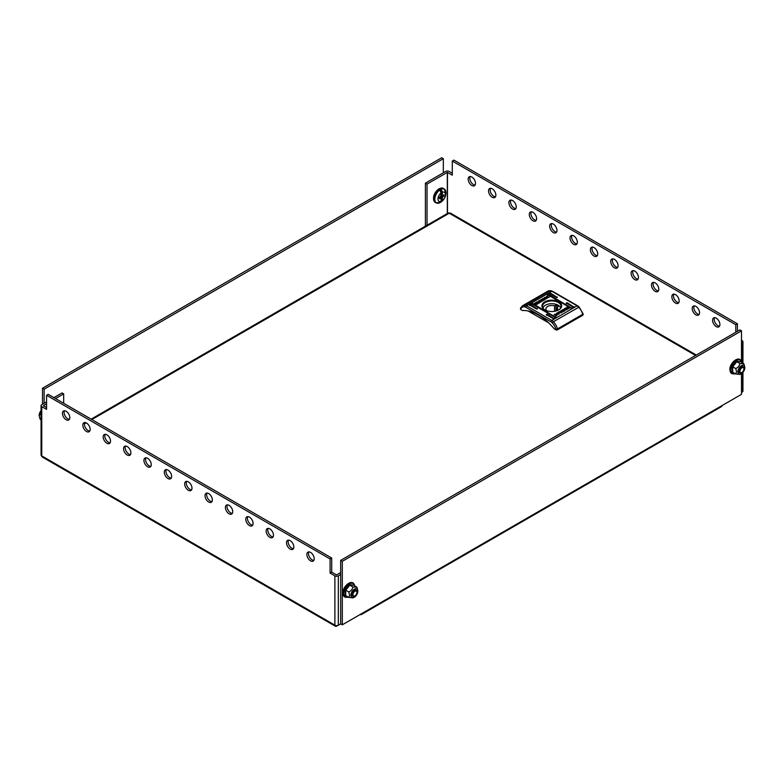 <?xml version="1.0" encoding="UTF-8"?>
<svg xmlns="http://www.w3.org/2000/svg" width="784" height="784" viewBox="0 0 784 784"><rect width="100%" height="100%" fill="white"/><g stroke="black" fill="none" stroke-linecap="round" stroke-linejoin="round"><path stroke-width="1.18" d="M542.998 307.994A8.928 5.155 180 0 1 549.084 303.937A8.928 5.155 180 0 1 558.11 305.211A8.928 5.155 180 0 1 560.609 307.994M556.601 310.807A5.88 3.391 -0 0 0 557.679 308.857A5.88 3.391 -0 0 0 556.993 307.269L558.384 306.466A7.781 4.488 -0 0 0 555.944 305.054L554.553 305.858A5.88 3.391 -0 0 0 545.929 308.857A5.88 3.391 -0 0 0 546.605 310.435L546.36 310.582M556.993 310.435L556.993 307.269M554.553 311.307L554.553 305.858M555.944 311.003L555.944 305.054M566.264 303.604L567.077 303.134L574.006 307.132L567.077 302.663L566.264 303.134L573.182 307.132L574.006 306.662M547.526 295.137L548.339 294.666L571.967 308.308L548.339 294.196L547.526 294.666L571.154 308.308L571.967 307.838M546.301 315.129L547.114 314.658L554.043 318.657L547.114 314.188L546.301 314.658L553.23 318.657L554.043 318.186M529.602 305.486L530.415 305.015L537.344 309.014L530.415 304.545L529.602 305.015L536.521 309.014L537.344 308.543M531.64 304.31L532.454 303.839L556.081 317.481L532.454 303.369L531.64 303.839L555.268 317.481L556.081 317.01M549.564 293.961L550.378 293.49L557.297 297.489L550.378 293.02L549.564 293.49L556.483 297.489L557.297 297.018M544.831 301.82A9.849 5.684 -0 0 0 544.831 309.866A9.849 5.684 -0 0 0 558.767 309.866L558.767 309.866A9.849 5.684 -0 0 0 558.767 301.82A9.849 5.684 -0 0 0 544.831 301.82M558.561 309.984A9.271 5.351 -0 0 0 561.079 306.309A9.271 5.351 -0 0 0 555.346 301.37A9.271 5.351 -0 0 0 545.243 302.526A9.271 5.351 -0 0 0 542.528 306.309A9.271 5.351 -0 0 0 545.047 309.984M559.678 312.679L558.767 314.345L559.11 313.081L556.64 313.149L559.443 312.551L558.561 312.042L559.306 311.611L561.413 312.826L559.678 312.679M564.794 310.866L562.863 309.749L560.707 310.895C560.07 311.748 560.55 312.169 562.157 312.15L564.96 310.778L562.863 309.562L560.413 311.454M566.43 308.759L564.676 309.592L566.254 308.68L565.881 309.376M564.245 309.7L564.901 308.808L566.744 308.582L564.215 309.582M545.752 297.989L546.605 296.283L547.83 295.774L546.634 297.538L549.535 296.911L545.478 297.557M546.899 296.43L546.634 297.724L548.545 297.381M537.079 302.996L537.452 302.154L538.912 301.869L536.952 302.977M537.471 302.987L538.892 302.163L537.471 302.987M536.158 304.515L534.492 303.31L537.55 301.791L535.149 303.124L536.913 304.143L538.147 303.437L537.216 303.31L539.725 302.193L536.158 304.515M534.502 303.555L537.118 301.791M539.519 302.261L539.216 303.006M542.891 300.791C543.528 299.929 543.047 299.517 541.44 299.537L538.647 300.909L540.744 302.124L543.185 300.233M536.854 303.29L539.382 302.105M537.167 303.006L537.883 302.408M542.94 298.43L543.92 298.998L544.831 297.342L544.498 298.606L546.958 298.528L544.165 299.135L545.047 299.635L544.292 300.076L542.195 298.861L543.92 298.998M567.44 307.171L569.106 308.377L566.048 309.886L568.449 308.563L566.685 307.544L565.45 308.249L566.391 308.377L563.882 309.494L567.008 307.171L569.106 308.563M563.882 309.494L564.392 308.68L566.156 308.426M565.862 308.759L564.705 309.523L566.126 308.886M564.666 309.749L566.656 308.71L566.156 309.533L564.666 309.749M565.979 309.621L566.518 308.68M566.518 308.867L566.156 309.533M554.072 314.962L557.855 313.698L556.993 315.403L555.768 315.903L556.963 314.149L554.249 314.982L554.856 314.149L558.12 314.119M555.631 315.57L556.699 315.442L556.963 314.149M583.1 313.894L583.1 314.776A1.156 0.666 180 0 1 582.757 315.246L582.757 314.306A10.819 6.243 -120 0 0 578.651 307.132A5.762 3.322 -120 0 0 577.063 305.848L551.789 291.256A5.762 3.322 -120 0 0 550.201 290.707A10.819 6.243 -120 0 0 547.771 291.197L550.623 290.609A1.156 0.872 -84.9 0 0 550.201 290.707L524.947 305.29A5.762 3.322 60 0 1 526.534 305.838L551.789 291.256A1.156 0.666 -60 0 1 552.367 291.197L577.641 305.789A1.156 0.666 -60 0 0 577.063 305.848L551.809 320.431A5.762 3.322 60 0 1 553.396 321.714L579.17 307.024L577.641 305.789M557.502 329.829A1.156 0.666 180 0 1 555.876 329.829L555.876 329.074L557.502 328.888L557.502 329.829L582.757 315.246M555.876 329.829L554.249 328.888A46.687 26.96 -120 0 0 522.467 310.542L520.841 309.602A1.156 0.666 180 0 1 520.507 309.131L520.507 308.249M528.112 310.983L548.604 322.812M555.876 329.074A9.663 5.576 -120 0 0 552.269 322.871L553.396 321.714A10.819 6.243 60 0 1 557.502 328.888L582.757 314.306M520.841 307.72L520.841 309.602M540.588 300.145L541.999 300.184L541.734 301.242L539.725 300.625L540.588 300.145M541.999 300.184L541.274 301.703L539.725 300.625M542.891 300.978C543.528 300.115 543.047 299.704 541.44 299.723L538.804 301.007M536.913 304.143L535.149 303.124M536.913 304.329L538.02 303.692M537.216 303.496L539.49 302.242M539.725 302.379L539.216 303.192M537.471 303.173L538.892 302.35M537.167 303.192L537.726 302.497M536.952 303.163L537.452 302.34M537.618 302.438L537.079 303.192M543.92 299.194L544.263 297.665M544.263 297.851L544.772 297.557M546.615 298.733L544.498 298.606M544.88 299.733L544.165 299.135M542.352 298.959L542.94 298.616M545.752 298.175L547.83 295.774M546.899 296.617L546.634 297.724L546.899 296.617M548.545 297.567L549.28 296.744M566.45 309.905L568.449 308.563M564.764 308.925L564.117 309.817M563.882 309.68L564.392 308.867M565.587 308.181L567.44 307.357M565.117 309.131L564.47 310.023M564.245 309.896L566.518 308.641M565.705 309.278L566.254 308.68M566.656 308.896L566.156 309.719M563.872 311.062L561.599 311.689L562.334 310.17L563.872 311.062L561.599 311.503L561.863 310.444M558.825 314.315L559.11 313.081M556.983 313.139L557.551 312.62M557.551 312.816L559.443 312.551M558.718 312.14L559.306 311.611M559.306 311.797L561.246 312.914M556.699 315.442L556.963 314.335L556.699 315.442M41.062 419.744L40.072 419.166L39.239 415.824A4.9 2.822 -60 0 1 39.2 415.246A4.9 2.822 -60 0 1 41.062 410.63M39.318 416.02L41.062 411.179M41.062 414.305L40.072 413.736M443.323 172.803L443.323 158.691L44.129 389.168L44.129 403.28M443.323 158.691L441.696 157.751L42.503 388.227L42.503 404.221M42.503 388.227L44.129 389.168M91.16 419.136L448.027 213.111A2.421 1.401 60 0 1 449.154 213.179L449.154 213.179A2.421 1.401 60 0 1 449.232 213.228L91.865 419.548M696.3 355.054L450.359 213.062A2.421 1.401 -60 0 0 449.154 213.179L695.594 355.466M313.806 560.403A5.184 2.989 60 0 1 308.494 553.553A5.184 2.989 60 0 1 308.886 551.877M314.198 558.727A5.184 2.989 -120 0 0 311.934 553.514A5.184 2.989 -120 0 0 307.936 552.122A5.184 2.989 -120 0 0 306.867 554.494A5.184 2.989 -120 0 0 309.131 559.707A5.184 2.989 -120 0 0 313.12 561.099A5.184 2.989 -120 0 0 314.198 558.727M293.441 548.643A5.184 2.989 60 0 1 288.13 541.793A5.184 2.989 60 0 1 288.522 540.117M293.833 546.967A5.184 2.989 -120 0 0 291.57 541.754A5.184 2.989 -120 0 0 287.571 540.362A5.184 2.989 -120 0 0 286.493 542.734A5.184 2.989 -120 0 0 288.757 547.957A5.184 2.989 -120 0 0 292.755 549.339A5.184 2.989 -120 0 0 293.833 546.967M273.077 536.883A5.184 2.989 60 0 1 267.756 530.033A5.184 2.989 60 0 1 268.148 528.357M273.459 535.207A5.184 2.989 -120 0 0 271.195 529.994A5.184 2.989 -120 0 0 267.207 528.602A5.184 2.989 -120 0 0 266.129 530.974A5.184 2.989 -120 0 0 268.393 536.197A5.184 2.989 -120 0 0 272.391 537.579A5.184 2.989 -120 0 0 273.459 535.207M252.703 525.123A5.184 2.989 60 0 1 247.391 518.273A5.184 2.989 60 0 1 247.783 516.597M253.095 523.447A5.184 2.989 -120 0 0 250.831 518.234A5.184 2.989 -120 0 0 246.842 516.842A5.184 2.989 -120 0 0 245.764 519.214A5.184 2.989 -120 0 0 248.028 524.437A5.184 2.989 -120 0 0 252.027 525.829A5.184 2.989 -120 0 0 253.095 523.447M232.338 513.363A5.184 2.989 60 0 1 227.027 506.523A5.184 2.989 60 0 1 227.419 504.847M232.73 511.687A5.184 2.989 -120 0 0 230.467 506.474A5.184 2.989 -120 0 0 226.468 505.082A5.184 2.989 -120 0 0 225.4 507.464A5.184 2.989 -120 0 0 227.664 512.677A5.184 2.989 -120 0 0 231.652 514.069A5.184 2.989 -120 0 0 232.73 511.687M211.974 501.613A5.184 2.989 60 0 1 206.662 494.763A5.184 2.989 60 0 1 207.045 493.087M212.366 499.937A5.184 2.989 -120 0 0 210.102 494.714A5.184 2.989 -120 0 0 206.104 493.322A5.184 2.989 -120 0 0 205.026 495.704A5.184 2.989 -120 0 0 207.29 500.917A5.184 2.989 -120 0 0 211.288 502.309A5.184 2.989 -120 0 0 212.366 499.937M191.6 489.853A5.184 2.989 60 0 1 186.288 483.003A5.184 2.989 60 0 1 186.68 481.327M191.992 488.177A5.184 2.989 -120 0 0 189.728 482.954A5.184 2.989 -120 0 0 185.739 481.572A5.184 2.989 -120 0 0 184.661 483.944A5.184 2.989 -120 0 0 186.925 489.157A5.184 2.989 -120 0 0 190.924 490.549A5.184 2.989 -120 0 0 191.992 488.177M171.235 478.093A5.184 2.989 60 0 1 165.924 471.243A5.184 2.989 60 0 1 166.316 469.567M171.627 476.417A5.184 2.989 -120 0 0 169.364 471.194A5.184 2.989 -120 0 0 165.365 469.812A5.184 2.989 -120 0 0 164.297 472.184A5.184 2.989 -120 0 0 166.561 477.397A5.184 2.989 -120 0 0 170.549 478.789A5.184 2.989 -120 0 0 171.627 476.417M150.871 466.333A5.184 2.989 60 0 1 145.559 459.483A5.184 2.989 60 0 1 145.951 457.807M151.263 464.657A5.184 2.989 -120 0 0 148.999 459.444A5.184 2.989 -120 0 0 145.001 458.052A5.184 2.989 -120 0 0 143.933 460.424A5.184 2.989 -120 0 0 146.187 465.637A5.184 2.989 -120 0 0 150.185 467.029A5.184 2.989 -120 0 0 151.263 464.657M130.507 454.573A5.184 2.989 60 0 1 125.195 447.723A5.184 2.989 60 0 1 125.577 446.047M130.889 452.897A5.184 2.989 -120 0 0 128.625 447.684A5.184 2.989 -120 0 0 124.636 446.292A5.184 2.989 -120 0 0 123.558 448.664A5.184 2.989 -120 0 0 125.822 453.887A5.184 2.989 -120 0 0 129.821 455.269A5.184 2.989 -120 0 0 130.889 452.897M110.132 442.813A5.184 2.989 60 0 1 104.821 435.963A5.184 2.989 60 0 1 105.213 434.287M110.524 441.137A5.184 2.989 -120 0 0 108.261 435.924A5.184 2.989 -120 0 0 104.272 434.532A5.184 2.989 -120 0 0 103.194 436.904A5.184 2.989 -120 0 0 105.458 442.127A5.184 2.989 -120 0 0 109.456 443.509A5.184 2.989 -120 0 0 110.524 441.137M89.768 431.053A5.184 2.989 60 0 1 84.456 424.203A5.184 2.989 60 0 1 84.848 422.527M90.16 429.377A5.184 2.989 -120 0 0 87.896 424.164A5.184 2.989 -120 0 0 83.898 422.772A5.184 2.989 -120 0 0 82.83 425.144A5.184 2.989 -120 0 0 85.093 430.367A5.184 2.989 -120 0 0 89.082 431.749A5.184 2.989 -120 0 0 90.16 429.377M69.404 419.293A5.184 2.989 60 0 1 64.092 412.443A5.184 2.989 60 0 1 64.484 410.767M69.796 417.617A5.184 2.989 -120 0 0 67.532 412.404A5.184 2.989 -120 0 0 63.533 411.012A5.184 2.989 -120 0 0 62.455 413.384A5.184 2.989 -120 0 0 64.719 418.607A5.184 2.989 -120 0 0 68.718 419.999A5.184 2.989 -120 0 0 69.796 417.617M46.57 401.869L41.768 404.642A2.421 1.401 -0 0 0 41.062 405.632A2.421 1.401 -0 0 0 41.768 406.612L46.57 409.385L46.57 395.283L330.084 558.963L330.084 573.075L334.886 575.848A2.421 1.401 -0 0 0 338.316 575.848L340.677 574.486M43.394 405.671L46.57 407.513M334.895 625.24A2.421 1.401 120 0 0 335.395 626.249L42.267 457.013A2.421 1.401 -60 0 1 41.768 456.004L41.768 456.004A2.421 1.401 -60 0 1 41.768 455.906L334.886 625.142L334.886 575.848M41.062 405.632L41.062 455.014A2.421 1.401 180 0 0 41.768 456.004L41.768 406.612M741.497 373.684L741.497 394.342L342.304 624.809L340.677 623.868L338.316 625.24A2.421 1.401 180 0 1 334.886 625.24L334.886 625.142M46.57 395.283L48.206 394.342L331.71 558.022L331.71 572.134L336.522 574.907L340.677 572.604M330.084 573.075L331.71 572.134M43.394 405.583L46.57 403.75M55.537 398.576L63.68 393.872L63.68 403.28M53.91 397.635L62.054 392.931L63.68 393.872M335.395 626.249A2.421 1.401 120 0 0 336.601 626.132L337.708 625.495M330.084 558.963L331.71 558.022M356.926 592.381A2.822 1.627 -60 0 1 354.936 595.83A2.822 1.627 -60 0 1 352.937 594.684A2.822 1.627 -60 0 1 354.936 591.234A2.822 1.627 -60 0 1 356.926 592.381M354.613 596.173A3.459 1.999 -60 0 1 352.888 596.35A3.459 1.999 -60 0 1 352.173 594.762A3.459 1.999 -60 0 1 354.613 590.528A3.459 1.999 -60 0 1 356.348 590.362A3.459 1.999 -60 0 1 357.063 591.94A3.459 1.999 -60 0 1 354.613 596.173M352.8 596.291A3.459 1.999 -60 0 1 352.702 596.242A3.459 1.999 -60 0 1 351.987 594.654A3.459 1.999 -60 0 1 354.437 590.421A3.459 1.999 -60 0 1 356.161 590.254A3.459 1.999 -60 0 1 356.25 590.313M356.122 590.234A3.459 1.999 120 0 0 353.447 591.116A3.459 1.999 120 0 0 351.918 594.615A3.44 1.98 120 0 0 352.467 596.056M355.877 590.136A3.44 1.98 120 0 0 353.31 591.273A3.44 1.98 120 0 0 351.918 594.605A3.459 1.999 120 0 0 352.673 596.222M357.827 591.205A4.9 2.822 120 0 0 357.788 590.626A4.9 2.822 120 0 0 354.103 589.372A4.9 2.822 120 0 0 350.899 595.203A4.9 2.822 120 0 0 353.839 597.457A4.9 2.822 120 0 0 357.827 591.205M357.71 590.43L356.955 587.285L352.878 586.922C352.486 589.176 351.134 590.871 348.811 591.989L349.556 595.134L348.811 597.418L345.734 595.644L345.734 590.215L348.811 591.989M346.116 595.86L345.225 595.722L345.225 590.019L349.507 584.697L353.79 585.08L356.955 587.285M353.79 585.08L349.811 585.148L352.878 586.922M349.507 584.697L349.811 585.148L345.734 590.215L345.225 590.019M352.878 597.78L348.811 597.418M345.225 595.722L345.734 595.644L345.225 595.722M340.677 623.868L340.677 560.374L739.871 329.897L741.497 330.838L741.497 361.493M342.304 624.809L342.304 561.315L741.497 330.838M342.304 561.315L340.677 560.374M721.946 405.534A2.421 1.401 60 0 1 721.946 405.622A2.421 1.401 60 0 1 721.447 406.641L361.355 614.538A2.421 1.401 -120 0 0 361.855 613.519M360.228 614.46A2.421 1.401 -120 0 0 361.355 614.538M445.253 190.081A8.065 4.655 120 0 0 444.126 188.875L445.949 193.266A7.879 4.547 120 0 0 445.959 192.815A7.879 4.547 120 0 0 440.383 189.601A7.879 4.547 120 0 0 434.816 199.254A7.879 4.547 120 0 0 440.383 202.468A7.879 4.547 120 0 0 440.765 202.233L440.765 202.233A7.879 4.547 120 0 0 441.186 201.939M441.284 201.87A7.487 4.322 120 0 1 439.981 202.625A11.486 6.635 60 0 0 441.049 201.39A5.253 3.028 -60 0 1 437.982 198.93A5.253 3.028 -60 0 1 441.049 192.942A11.486 6.635 60 0 0 439.981 190.483A7.487 4.322 120 0 1 441.284 189.738A11.486 6.635 60 0 1 442.352 192.188A5.253 3.028 -60 0 1 445.41 194.648A5.253 3.028 -60 0 1 442.352 200.635A11.486 6.635 60 0 1 441.284 201.87L441.284 196.833A1.558 0.902 120 0 1 441.216 196.931L440.353 196.353M441.049 201.39L441.049 198.303A1.666 0.96 -60 0 1 440.824 198.205A1.666 0.96 -60 0 1 440.667 198.048L439.412 198.773L439.412 197.441L440.667 196.715A1.666 0.96 -60 0 1 441.049 196.029L441.049 192.942M441.049 193.913L441.216 194.755L440.353 194.344M440.667 198.048L438.903 196.853M439.197 197.019L440.059 197.637A1.558 0.902 120 0 1 439.981 197.588L441.049 198.303M440.363 196.892L440.784 198.117M441.216 197.872L441.216 196.931M441.216 194.755A1.558 0.902 120 0 1 441.284 194.775L442.352 195.285L442.352 192.188M442.352 195.285A1.666 0.96 -60 0 1 442.49 195.324A1.666 0.96 -60 0 1 442.725 195.53L443.979 194.804L443.979 196.137L442.725 196.862A1.666 0.96 -60 0 1 442.352 197.548L441.284 196.833M442.352 200.635L442.352 197.548M443.979 196.137L441.049 195.618M441.098 195.579L441.098 194.736M442.725 195.53L440.637 194.51M440.637 195.843L442.725 196.862M441.284 194.775L441.284 189.738M475.506 183.387A5.184 2.989 -120 0 0 473.242 178.164A5.184 2.989 -120 0 0 469.244 176.782A5.184 2.989 -120 0 0 468.175 179.154A5.184 2.989 -120 0 0 470.439 184.367A5.184 2.989 -120 0 0 474.428 185.759A5.184 2.989 -120 0 0 475.506 183.387M475.114 185.063A5.184 2.989 60 0 1 469.802 178.213A5.184 2.989 60 0 1 470.194 176.537M495.87 195.147A5.184 2.989 -120 0 0 493.606 189.924A5.184 2.989 -120 0 0 489.618 188.532A5.184 2.989 -120 0 0 488.54 190.914A5.184 2.989 -120 0 0 490.804 196.127A5.184 2.989 -120 0 0 494.802 197.519A5.184 2.989 -120 0 0 495.87 195.147M495.478 196.823A5.184 2.989 60 0 1 490.167 189.973A5.184 2.989 60 0 1 490.559 188.297M516.244 206.898A5.184 2.989 -120 0 0 513.981 201.684A5.184 2.989 -120 0 0 509.982 200.292A5.184 2.989 -120 0 0 508.904 202.674A5.184 2.989 -120 0 0 511.168 207.887A5.184 2.989 -120 0 0 515.166 209.279A5.184 2.989 -120 0 0 516.244 206.898M515.852 208.573A5.184 2.989 60 0 1 510.541 201.733A5.184 2.989 60 0 1 510.923 200.057M536.609 218.658A5.184 2.989 -120 0 0 534.345 213.444A5.184 2.989 -120 0 0 530.347 212.052A5.184 2.989 -120 0 0 529.278 214.424A5.184 2.989 -120 0 0 531.542 219.647A5.184 2.989 -120 0 0 535.531 221.039A5.184 2.989 -120 0 0 536.609 218.658M536.217 220.333A5.184 2.989 60 0 1 530.905 213.483A5.184 2.989 60 0 1 531.297 211.807M556.973 230.418A5.184 2.989 -120 0 0 554.709 225.204A5.184 2.989 -120 0 0 550.711 223.812A5.184 2.989 -120 0 0 549.643 226.184A5.184 2.989 -120 0 0 551.907 231.407A5.184 2.989 -120 0 0 555.905 232.789A5.184 2.989 -120 0 0 556.973 230.418M556.581 232.093A5.184 2.989 60 0 1 551.27 225.243A5.184 2.989 60 0 1 551.662 223.567M577.338 242.178A5.184 2.989 -120 0 0 575.074 236.964A5.184 2.989 -120 0 0 571.085 235.572A5.184 2.989 -120 0 0 570.007 237.944A5.184 2.989 -120 0 0 572.271 243.167A5.184 2.989 -120 0 0 576.269 244.549A5.184 2.989 -120 0 0 577.338 242.178M576.955 243.853A5.184 2.989 60 0 1 571.634 237.003A5.184 2.989 60 0 1 572.026 235.327M597.712 253.938A5.184 2.989 -120 0 0 595.448 248.724A5.184 2.989 -120 0 0 591.45 247.332A5.184 2.989 -120 0 0 590.372 249.704A5.184 2.989 -120 0 0 592.635 254.918A5.184 2.989 -120 0 0 596.634 256.309A5.184 2.989 -120 0 0 597.712 253.938M597.32 255.613A5.184 2.989 60 0 1 592.008 248.763A5.184 2.989 60 0 1 592.4 247.087M618.076 265.698A5.184 2.989 -120 0 0 615.812 260.474A5.184 2.989 -120 0 0 611.814 259.092A5.184 2.989 -120 0 0 610.746 261.464A5.184 2.989 -120 0 0 613.01 266.678A5.184 2.989 -120 0 0 616.998 268.069A5.184 2.989 -120 0 0 618.076 265.698M617.684 267.373A5.184 2.989 60 0 1 612.373 260.523A5.184 2.989 60 0 1 612.765 258.847M638.441 277.458A5.184 2.989 -120 0 0 636.177 272.234A5.184 2.989 -120 0 0 632.188 270.852A5.184 2.989 -120 0 0 631.11 273.224A5.184 2.989 -120 0 0 633.374 278.438A5.184 2.989 -120 0 0 637.372 279.829A5.184 2.989 -120 0 0 638.441 277.458M638.049 279.133A5.184 2.989 60 0 1 632.737 272.283A5.184 2.989 60 0 1 633.129 270.607M658.805 289.218A5.184 2.989 -120 0 0 656.551 283.994A5.184 2.989 -120 0 0 652.553 282.612A5.184 2.989 -120 0 0 651.475 284.984A5.184 2.989 -120 0 0 653.738 290.198A5.184 2.989 -120 0 0 657.737 291.589A5.184 2.989 -120 0 0 658.805 289.218M658.423 290.893A5.184 2.989 60 0 1 653.111 284.043A5.184 2.989 60 0 1 653.493 282.367M679.179 300.978A5.184 2.989 -120 0 0 676.915 295.754A5.184 2.989 -120 0 0 672.917 294.363A5.184 2.989 -120 0 0 671.849 296.744A5.184 2.989 -120 0 0 674.113 301.958A5.184 2.989 -120 0 0 678.101 303.349A5.184 2.989 -120 0 0 679.179 300.978M678.787 302.653A5.184 2.989 60 0 1 673.476 295.803A5.184 2.989 60 0 1 673.868 294.127M699.544 312.728A5.184 2.989 -120 0 0 697.28 307.514A5.184 2.989 -120 0 0 693.281 306.123A5.184 2.989 -120 0 0 692.213 308.494A5.184 2.989 -120 0 0 694.477 313.718A5.184 2.989 -120 0 0 698.466 315.109A5.184 2.989 -120 0 0 699.544 312.728M699.152 314.404A5.184 2.989 60 0 1 693.84 307.553A5.184 2.989 60 0 1 694.232 305.878M719.908 324.488A5.184 2.989 -120 0 0 717.644 319.274A5.184 2.989 -120 0 0 713.656 317.883A5.184 2.989 -120 0 0 712.578 320.254A5.184 2.989 -120 0 0 714.841 325.478A5.184 2.989 -120 0 0 718.84 326.859A5.184 2.989 -120 0 0 719.908 324.488M719.516 326.164A5.184 2.989 60 0 1 714.204 319.313A5.184 2.989 60 0 1 714.596 317.638M741.497 343.069L742.232 342.647A2.421 1.401 0 0 0 742.938 341.657A2.421 1.401 0 0 0 742.232 340.668L741.497 340.246M735.794 332.249L735.794 324.723L452.29 161.043L452.29 175.155L447.321 172.382L447.321 213.513M452.29 173.274L449.114 171.441A2.421 1.401 0 0 0 445.684 171.441L425.398 183.152L427.035 184.093L447.321 172.382M737.43 331.309L737.43 323.782L453.916 160.103L452.29 161.043M742.938 372.4L742.938 391.049A2.421 1.401 180 0 1 742.232 392.039L741.497 392.461M425.398 226.164L425.398 183.152M427.035 225.224L427.035 184.093M737.43 323.782L735.794 324.723M739.92 371.263A2.822 1.627 -60 0 1 741.909 367.814A2.822 1.627 -60 0 1 743.898 368.97A2.822 1.627 -60 0 1 741.909 372.42A2.822 1.627 -60 0 1 739.92 371.263M741.595 367.108A3.459 1.999 -60 0 1 743.32 366.941A3.459 1.999 -60 0 1 744.036 368.519A3.459 1.999 -60 0 1 741.595 372.753A3.459 1.999 -60 0 1 739.861 372.929A3.459 1.999 -60 0 1 739.145 371.342A3.459 1.999 -60 0 1 741.595 367.108M739.773 372.87A3.459 1.999 -60 0 1 739.684 372.821A3.459 1.999 -60 0 1 738.969 371.244A3.459 1.999 -60 0 1 741.409 367.01A3.459 1.999 -60 0 1 743.134 366.834A3.459 1.999 -60 0 1 743.222 366.892M742.86 366.716A3.44 1.98 120 0 0 740.282 367.853A3.44 1.98 120 0 0 738.9 371.185A3.44 1.98 120 0 0 739.439 372.635M743.105 366.814A3.459 1.999 120 0 0 740.429 367.696A3.459 1.999 120 0 0 738.891 371.195A3.459 1.999 120 0 0 739.645 372.802M744.8 367.784A4.9 2.822 120 0 0 744.761 367.216A4.9 2.822 120 0 0 741.076 365.952A4.9 2.822 120 0 0 737.871 371.783A4.9 2.822 120 0 0 740.821 374.037A4.9 2.822 120 0 0 744.8 367.784M744.682 367.01L743.928 363.864L739.861 363.502C739.469 365.765 738.107 367.451 735.784 368.568L736.539 371.714L735.784 373.997L732.717 372.224L732.717 366.794L735.784 368.568M733.089 372.449L732.207 372.312L732.207 366.598L736.48 361.277L740.762 361.659L743.928 363.864M740.762 361.659L736.784 361.728L739.861 363.502M736.48 361.277L736.784 361.728L732.717 366.794L732.207 366.598M739.861 374.36L735.784 373.997M732.207 372.312L732.717 372.224L732.207 372.312M525.721 307.25A1.156 0.666 120 0 1 526.534 305.838L551.809 320.431A1.156 0.666 120 0 0 550.995 321.842L525.721 307.25A4.606 2.666 -120 0 0 524.457 306.809A9.663 5.576 -120 0 0 520.841 308.857M520.556 308.024L522.516 305.78A10.819 6.243 60 0 1 524.947 305.29A1.156 0.872 95.1 0 0 524.457 306.809M552.269 322.871A4.606 2.666 -120 0 0 550.995 321.842M86.152 422.85L84.476 423.821M338.316 625.24L338.316 575.848M354.691 585.971A7.752 4.479 120 0 0 348.782 584.296A7.752 4.479 120 0 0 343.833 593.449A7.752 4.479 120 0 0 348.263 597.104M443.283 188.395A8.065 4.655 120 0 0 439.256 188.797A8.065 4.655 120 0 0 433.983 195.902A8.065 4.655 120 0 0 435.218 202.36C432.111 198.127 433.356 193.599 438.962 188.768L444.126 188.875A8.065 4.655 120 0 0 440.089 189.277A8.065 4.655 120 0 0 434.816 196.382A8.065 4.655 120 0 0 436.061 202.85A8.065 4.655 120 0 0 437.668 203.223M438.844 189.032A7.487 4.322 120 0 0 433.552 198.43M447.478 213.424L447.478 172.382M742.232 342.647L742.232 362.884M742.232 373.135L742.232 392.039M741.664 362.561A7.752 4.479 120 0 0 735.764 360.875A7.752 4.479 120 0 0 730.806 370.038A7.752 4.479 120 0 0 735.245 373.684M522.516 305.78L547.771 291.197M583.09 313.825L579.17 307.024M552.367 291.197L550.623 290.609M84.682 422.88L85.24 422.556M357.788 590.626L357.651 589.686M348.37 597.163L344.793 597.124L343.519 595.811L342.902 593.116C342.441 585.864 353.819 576.916 354.848 586.961M353.839 597.457L352.624 597.947M445.949 193.266A11.525 11.525 0 0 1 440.765 202.233L436.061 202.85L435.218 202.36M742.938 363.296L742.938 341.657M744.761 367.216L744.624 366.275M735.343 373.743L731.766 373.703L730.502 372.39L729.875 369.695C729.414 362.443 740.792 353.496 741.831 363.551M740.821 374.037L739.596 374.527"/></g></svg>
